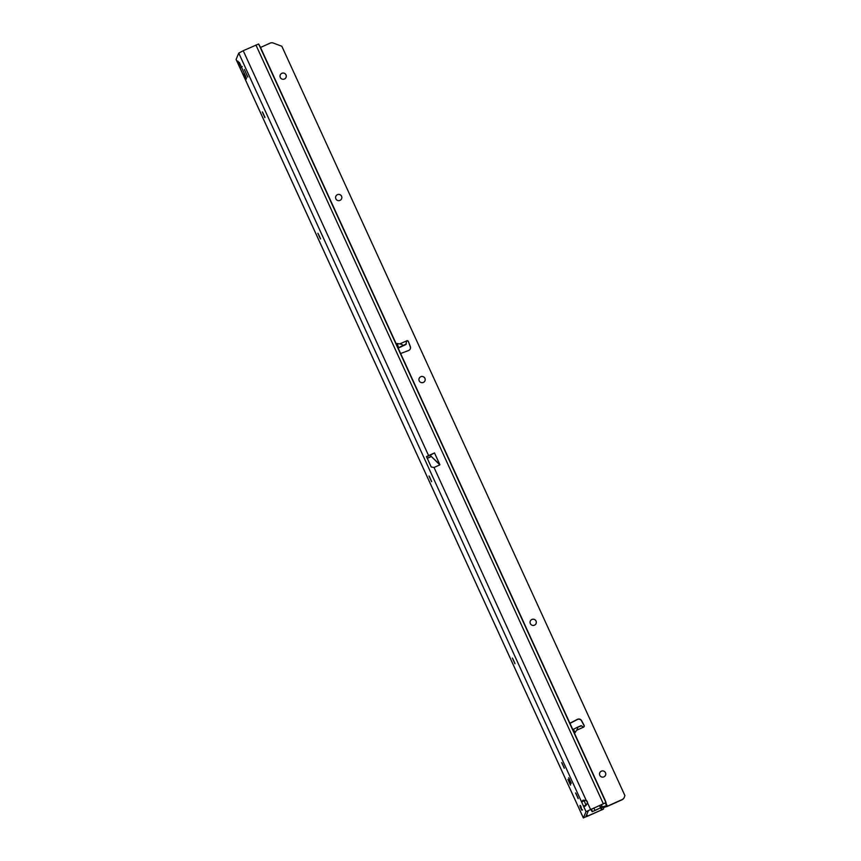 <?xml version="1.0" encoding="UTF-8"?>
<svg xmlns="http://www.w3.org/2000/svg" width="861" height="861" viewBox="0 0 861 861"><rect width="100%" height="100%" fill="white"/><g stroke="black" fill="none" stroke-linecap="round" stroke-linejoin="round"><path stroke-width="1.29" d="M239.336 63.531A2.723 1.959 -29.1 0 1 239.197 63.327L238.357 61.788A2.723 1.959 150.9 0 0 238.454 61.992L238.454 61.992A2.723 1.959 150.9 0 0 238.572 62.175M264.833 117.15L262.627 112.264M320.4 238.519L318.193 233.632M431.522 481.256L429.327 476.37M514.878 663.304L512.672 658.417M578.097 798.169L575.901 793.282M570.445 784.672L568.238 779.786M564.213 767.829L562.007 762.943M571.155 783.004L568.949 778.118M244.352 69.472L247.807 77.081L244.352 69.472M580.088 806.456L581.875 810.179M581.702 809.921L580.562 807.726M264.908 117.602L262.314 111.898L264.908 117.602M320.475 238.971L317.881 233.266L320.475 238.971M431.609 481.708L429.015 476.004L431.609 481.708M514.964 663.756L512.37 658.052L514.964 663.756M571.241 783.456L568.647 777.752L571.241 783.456M564.289 768.281L561.695 762.577L564.289 768.281M570.52 785.124L567.937 779.42L570.52 785.124M578.183 798.631L575.589 792.927L578.183 798.631M586.05 805.336L583.887 800.063M603.658 803.679L588.418 810.588L585.749 816.852L587.557 816.196L586.761 814.463M239.993 63.779L239.1 63.111A2.723 1.959 -29.1 0 0 239.197 63.327L237.819 61.066L238.777 63.865L240.832 65.63M240.359 64.586A2.723 1.668 -20.7 0 1 238.777 63.865L241.015 66.028M585.91 805.121L583.532 806.197L581.595 801.957L582.8 800.31L586.578 800.655A3.132 3.121 -156.9 0 1 587.514 802.7L587.417 803.087M428.595 455.587L434.493 452.929L439.82 464.553L431.264 456.438L439.81 464.886L434.041 467.491L431.221 466.985L426.464 456.599L428.595 455.587L243.222 50.713L238.755 53.113L236.108 59.42M426.572 456.836L432.007 454.264L426.572 456.836M585.48 800.16L586.459 800.913A3.132 3.121 -156.9 0 1 587.406 802.969M587.557 816.196L603.335 809.146L583.371 817.918L586.04 811.665L606.026 802.581L604.982 799.869L260.302 47.011L258.634 43.986L243.222 50.713M601.688 809.824L600.472 807.887M239.38 62.455L246.483 78.254L245.966 79.449L243.05 74.487L240.111 68.062L241.274 66.588M238.497 64.532L240.111 68.062L240.413 67.05M238.755 53.113L581.595 801.957L583.973 800.881M242.275 66.534L240.111 68.062M600.946 806.488L602.13 809.577L603.335 809.146M603.227 806.983A3.132 0.678 66.3 0 1 603.55 808.953M586.459 800.913L434.041 467.491M590.517 809.265L587.471 802.85M587.514 802.7C586.083 805.788 584.759 806.951 583.532 806.197L584.544 806.402M434.493 452.929L432.007 454.264M238.163 62.24A2.723 1.668 -20.7 0 0 238.906 62.821M579.948 805.444L580.777 807.155L581.261 806.854M580.777 807.155L581.218 807.941M581.24 808.188L581.993 810.029M397.265 346.176L396.953 343.517L399.719 343.894C402.378 344.432 403.206 345.078 402.195 345.853L397.922 348.07M572.651 729.708L576.924 727.491C578.075 727.028 577.968 727.954 576.612 730.279L575.083 732.593L573.286 730.645M280.255 74.939A3.132 3.121 -156.9 0 1 285.981 74.896A3.132 3.121 -156.9 0 1 286.024 77.404A3.132 3.121 23.1 0 0 283.097 73.034A3.132 3.121 23.1 0 0 280.299 77.447A3.132 3.121 23.1 0 0 286.035 77.393M337.394 194.704A3.132 3.121 -156.9 0 1 341.591 198.773A3.132 3.121 23.1 0 0 337.404 194.683A3.132 3.121 23.1 0 0 335.822 196.297A3.132 3.121 -156.9 0 1 337.394 194.704M419.167 378.356A3.132 3.121 -156.9 0 1 424.904 378.323A3.132 3.121 -156.9 0 1 424.936 380.82A3.132 3.121 23.1 0 0 420.76 376.731A3.132 3.121 23.1 0 0 419.877 381.81A3.132 3.121 23.1 0 0 424.947 380.81M530.311 621.082A3.132 3.121 23.1 0 0 534.498 625.161A3.132 3.121 23.1 0 0 535.381 620.081A3.132 3.121 23.1 0 0 530.311 621.082A3.132 3.121 -156.9 0 1 536.037 621.05A3.132 3.121 -156.9 0 1 536.069 623.558M599.762 772.801A3.132 3.121 -156.9 0 1 605.487 772.758A3.132 3.121 -156.9 0 1 602.7 777.139A3.132 3.121 -156.9 0 1 599.762 772.791A3.132 3.121 -156.9 0 1 605.498 772.737A3.132 3.121 -156.9 0 1 605.531 775.266M335.822 196.297A3.132 3.121 23.1 0 0 340.009 200.376A3.132 3.121 23.1 0 0 341.602 198.762M260.506 47.473L270.096 43.147A4.187 4.154 -156.9 0 1 273.292 43.05L281.838 46.257L624.925 795.618L624.311 797.232A4.187 4.154 -156.9 0 1 624.247 797.404L624.16 797.609A4.187 4.154 -156.9 0 1 622.051 799.761L607.037 806.531L600.795 807.758L594.058 810.911M569.971 723.401L577.279 719.548A3.132 3.121 23.1 0 1 581.519 720.851L584.049 725.586A1.302 1.302 -156.9 0 1 584.135 726.598M410.234 348.942A3.132 3.121 23.1 0 0 410.223 346.714L408.383 341.505A1.302 1.302 23.1 0 0 406.629 340.784L406.381 340.999M399.719 343.894L406.532 340.988A1.302 1.302 -156.9 0 1 408.297 341.709M400.634 353.516L408.512 350.535A3.132 3.121 23.1 0 0 410.32 346.499L408.383 341.505M577.214 727.362L581.1 725.608L583.521 727.168A1.302 1.302 23.1 0 0 584.135 725.371L581.605 720.646A3.132 3.121 23.1 0 0 577.376 719.344L569.907 723.262M575.083 732.593L574.405 732.345M624.247 797.404A4.187 4.154 -156.9 0 1 622.137 799.557L607.123 806.327L607.07 805.519L602.377 806.94L592.217 811.719L590.689 809.394M406.629 340.784L405.94 344.518L398.159 348.124M576.924 727.491L581.412 725.877M237.819 61.066A2.723 2.701 23.1 0 0 238.368 61.852M603.217 803.539L255.921 44.998M236.086 59.377L583.371 817.918M586.04 811.665L583.532 806.197M243.05 74.487L244.578 73.798M243.878 75.531L245.116 74.982L243.867 75.531M244.406 76.446L245.557 75.929M245.417 78.545L246.45 78.082M258.634 43.986L605.929 802.538M430.403 455.114L431.049 456.545L427.228 458.267M430.608 455.017L431.103 456.642L427.271 458.364M582.004 809.889L582.563 809.921M580.529 807.683L580.034 806.348M580.594 805.541L580.163 806.079M397.448 346.585L396.695 344.185M573.329 729.461L575.288 732.41M576.612 730.279L583.521 727.168M402.195 345.853L406.37 343.969M604.433 806.596L604.766 807.338L604.422 806.596M605.294 802.926L606.521 805.616M601.312 804.604L602.377 806.94M605.767 802.71L607.048 805.509L605.778 802.7M600.504 807.704L599.471 805.444M593.853 807.973L594.886 810.233M591.335 809.103L592.443 811.525M398.6 347.822L397.222 343.485M236.075 59.409L583.371 817.95"/></g></svg>
